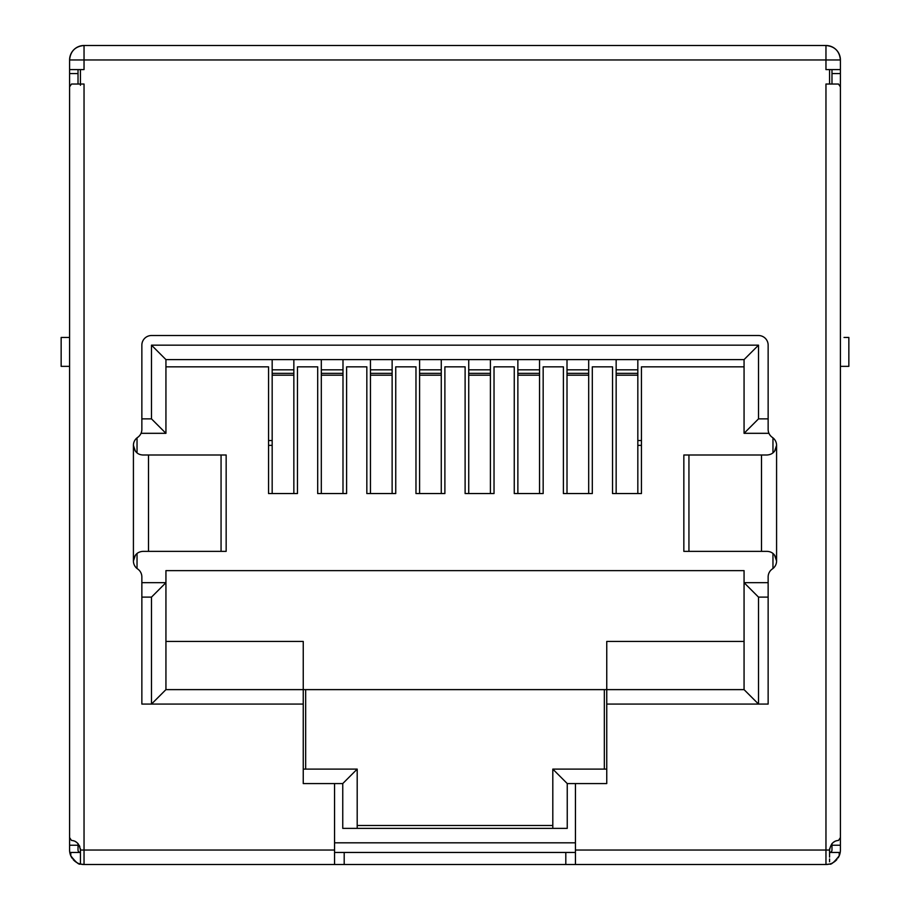 <?xml version="1.0" encoding="UTF-8"?>
<svg xmlns="http://www.w3.org/2000/svg" width="910" height="910" viewBox="0 0 910 910"><rect width="100%" height="100%" fill="white"/><g stroke="black" fill="none" stroke-linecap="round" stroke-linejoin="round"><path stroke-width="1.36" d="M80.433 864.045C79.022 864.944 75.814 862.214 70.798 855.821L70.798 852.454L80.421 852.454A2.412 2.412 0 0 1 78.021 850.042A2.412 2.412 0 0 0 80.421 852.454L70.798 852.454L70.798 855.821A14.458 14.458 0 0 1 69.592 850.042L69.592 845.231L78.021 845.231L78.021 850.042L78.021 843.672L78.021 845.231L69.592 845.231L69.592 759.748L69.592 850.042A14.458 14.458 0 0 0 72.117 858.221A14.458 14.458 0 0 1 69.592 850.042A14.458 14.458 0 0 0 70.798 855.821C75.814 862.214 79.022 864.944 80.433 864.045A14.458 14.458 0 0 0 84.038 864.5A14.458 14.458 0 0 1 80.262 863.999A14.458 14.458 0 0 0 84.038 864.5L565.804 864.5L565.804 852.454L344.196 852.454L344.196 864.5L825.962 864.5A14.458 14.458 0 0 0 829.738 863.999A14.458 14.458 0 0 1 825.962 864.5A14.458 14.458 0 0 0 829.567 864.045C830.978 864.955 834.186 862.214 839.202 855.821A14.458 14.458 0 0 0 840.408 850.042A14.458 14.458 0 0 1 838.121 857.857A14.458 14.458 0 0 0 840.408 850.042L840.408 845.231L840.408 850.042A14.458 14.458 0 0 1 839.202 855.821L839.202 852.454L829.567 852.454L839.202 852.454L839.202 855.821C834.186 862.214 830.978 864.955 829.567 864.045L825.962 864.5L825.962 84.038L829.567 84.038L829.567 69.592L840.408 69.592L825.962 69.592L825.962 59.958L84.038 59.958L84.038 69.592L80.433 69.592L80.433 84.038L84.038 84.038L84.038 850.042L334.561 850.042L334.561 864.5L84.038 864.5L84.038 850.042L84.038 864.5L80.433 864.045L80.433 850.042L334.561 850.042L334.561 864.5L344.196 864.5L344.196 852.454L334.561 852.454L565.804 852.454L565.804 864.5L575.438 864.5L575.438 850.042L825.962 850.042L825.962 84.038L838.519 84.038L840.408 86.859L838.519 84.038L829.567 84.038L829.567 69.592L825.962 69.592L825.962 45.5C834.743 46.353 839.555 51.176 840.408 59.958A14.458 14.458 0 0 0 825.962 45.5L825.962 59.958L834.743 59.958L84.038 59.958L84.038 69.592L69.592 69.592L80.421 69.592L80.433 84.038L84.038 84.038L84.038 850.042L80.433 850.042L80.433 862.134M73.13 859.518A14.458 14.458 0 0 0 78.101 863.226A14.458 14.458 0 0 1 73.13 859.518M79.056 863.613A14.458 14.458 0 0 0 79.796 863.863A14.458 14.458 0 0 1 79.056 863.613M830.204 863.863A14.458 14.458 0 0 0 830.944 863.613A14.458 14.458 0 0 1 830.204 863.863M831.899 863.226A14.458 14.458 0 0 0 836.87 859.529A14.458 14.458 0 0 1 831.899 863.226M334.561 842.819L575.438 842.819L334.561 842.819M575.438 852.454L565.804 852.454L575.438 852.454M151.492 704.067L151.492 597.119L151.492 704.067L165.938 689.621L303.246 689.621L165.938 689.621L151.492 704.067L141.858 704.067L303.246 704.067L303.246 641.448L303.246 783.567L342.751 783.567L342.751 828.373L567.249 828.373L567.249 783.567L552.802 769.109L552.802 828.373L552.802 769.109L606.754 769.109L552.802 769.109L567.249 783.567L575.438 783.567L567.249 783.567L567.249 828.373L342.751 828.373L342.751 783.567L334.561 783.567L334.561 850.042L334.561 783.567L303.246 783.567L303.246 704.067L141.858 704.067L141.858 576.917A9.635 9.635 0 0 0 137.637 568.955A9.635 9.635 0 0 1 133.417 560.992L133.417 445.365A9.635 9.635 0 0 1 137.637 437.403A9.635 9.635 0 0 0 141.858 429.429L141.858 345.163A9.635 9.635 0 0 1 151.492 335.517L758.508 335.517A9.635 9.635 0 0 1 768.142 345.163L768.142 429.429A9.635 9.635 0 0 0 772.362 437.403A9.635 9.635 0 0 1 776.583 445.365L776.583 560.992A9.635 9.635 0 0 1 772.362 568.955A9.635 9.635 0 0 0 768.142 576.917L768.142 704.067L606.754 704.067L606.754 783.567L575.438 783.567L575.438 864.5L825.962 864.5L825.962 850.042L829.567 850.042L575.438 850.042L575.438 783.567L606.754 783.567L606.754 704.067L768.142 704.067L768.142 576.917A9.635 9.635 0 0 1 772.362 568.955A9.635 9.635 0 0 0 776.583 560.992A9.635 9.635 0 0 1 772.362 568.955M151.492 597.119L141.858 597.119L151.492 597.119L165.938 582.673L151.492 597.119M141.858 418.873L151.492 418.873L151.492 345.163L758.508 345.163L758.508 418.873L768.142 418.873L758.508 418.873L744.062 433.319L744.062 359.609L758.508 345.163L151.492 345.163L151.492 418.873L165.938 433.319L141.039 433.319L165.938 433.319L165.938 359.609L151.492 345.163L165.938 359.609L165.938 433.319L151.492 418.873L141.858 418.873M768.142 597.119L758.508 597.119L758.508 704.067L744.062 689.621L744.062 582.673L744.062 689.621L606.754 689.621L606.754 704.067L606.754 689.621L744.062 689.621L758.508 704.067L758.508 597.119L768.142 597.119M165.938 366.832L268.552 366.832L268.552 493.538L268.552 366.832L165.938 366.832M268.552 440.542L272.17 440.542L268.552 440.542M272.17 445.365L268.552 445.365L272.17 445.365M829.567 857.106L829.567 852.454A2.412 2.412 0 0 0 831.979 850.042L831.979 843.672L831.979 845.231L840.408 845.231L840.408 759.748L840.408 845.231L831.979 845.231L831.979 850.042A2.412 2.412 0 0 1 829.567 852.454L829.567 850.042A9.635 9.635 0 0 1 829.692 848.507A9.635 9.635 0 0 0 829.567 850.042C830.682 843.9 833.662 840.703 838.519 840.442C833.662 840.703 830.682 843.9 829.567 850.042M80.433 860.814L80.433 857.72M80.433 855.571L80.433 854.342M342.751 783.567L357.198 769.109L303.246 769.109L357.198 769.109L342.751 783.567M606.754 641.448L606.754 689.621L303.246 689.621L606.754 689.621L606.754 641.448L744.062 641.448L606.754 641.448M141.858 704.067L141.858 576.917A9.635 9.635 0 0 0 137.637 568.955A9.635 9.635 0 0 1 133.417 560.992L133.417 445.365C134.35 451.587 137.558 454.795 143.052 455L148.501 455L148.501 551.358L143.052 551.358C137.433 551.722 134.225 554.929 133.417 560.992A9.635 9.635 0 0 0 137.637 568.955A9.635 9.635 0 0 1 133.417 560.992L135.362 555.191L133.417 560.992C134.225 554.929 137.433 551.722 143.052 551.358L225.157 551.358M225.157 455L221.062 455L221.062 551.358L221.062 455L226.158 455L226.158 551.358L148.501 551.358L148.501 455L221.062 455L143.052 455C137.558 454.795 134.35 451.587 133.417 445.365L135.317 451.11L133.417 445.365A9.635 9.635 0 0 1 137.637 437.403A9.635 9.635 0 0 0 141.858 429.429L141.858 345.163A9.635 9.635 0 0 1 151.492 335.517L758.508 335.517A9.635 9.635 0 0 1 768.142 345.163L768.142 429.429A9.635 9.635 0 0 0 772.362 437.403A9.635 9.635 0 0 1 776.583 445.365A9.635 9.635 0 0 0 772.362 437.403A9.635 9.635 0 0 1 776.583 445.365L774.637 451.155L776.583 445.365L776.583 560.992C775.684 554.804 772.465 551.585 766.948 551.358L761.499 551.358L761.499 455L766.948 455C772.567 454.636 775.775 451.428 776.583 445.365C775.775 451.428 772.567 454.636 766.948 455L761.499 455L761.499 551.358L766.948 551.358C772.465 551.585 775.684 554.804 776.583 560.992L774.535 555.054L776.571 560.617M165.938 689.621L165.938 582.673L141.858 582.673L165.938 582.673L165.938 570.627L744.062 570.627L744.062 582.673L768.142 582.673L744.062 582.673L758.508 597.119L744.062 582.673L744.062 570.627L165.938 570.627L165.938 689.621M137.035 568.511L137.035 553.473L137.035 568.511M137.035 452.884L137.035 437.846L137.035 452.884M744.062 366.832L641.448 366.832L641.448 493.538L612.532 493.538L612.532 366.832L592.308 366.832L592.308 493.538L563.392 493.538L563.392 366.832L543.168 366.832L543.168 493.538L514.252 493.538L514.252 366.832L494.028 366.832L494.028 493.538L465.112 493.538L465.112 366.832L444.888 366.832L444.888 493.538L415.972 493.538L415.972 366.832L395.748 366.832L395.748 493.538L366.832 493.538L366.832 366.832L346.608 366.832L346.608 493.538L317.692 493.538L317.692 366.832L297.468 366.832L297.468 493.538L268.552 493.538L297.468 493.538L297.468 366.832L317.692 366.832L317.692 493.538L346.608 493.538L346.608 366.832L366.832 366.832L366.832 493.538L395.748 493.538L395.748 366.832L415.972 366.832L415.972 493.538L444.888 493.538L444.888 366.832L465.112 366.832L465.112 493.538L494.028 493.538L494.028 366.832L514.252 366.832L514.252 493.538L543.168 493.538L543.168 366.832L563.392 366.832L563.392 493.538L592.308 493.538L592.308 366.832L612.532 366.832L612.532 493.538L641.448 493.538L641.448 366.832L744.062 366.832M165.938 359.609L744.062 359.609L758.508 345.163L758.508 418.873L744.062 433.319L768.961 433.319L744.062 433.319L744.062 359.609L165.938 359.609M772.965 568.511L772.965 553.473L772.965 568.511M772.965 452.873L772.965 437.846L772.965 452.873M637.83 440.542L641.448 440.542L637.83 440.542M684.843 551.358L761.499 551.358L688.938 551.358L688.938 455L761.499 455L688.938 455L688.938 551.358L683.842 551.358L683.842 455L688.938 455L684.843 455M303.246 641.448L165.938 641.448L303.246 641.448M641.448 445.365L637.83 445.365L641.448 445.365M84.038 45.5A14.458 14.458 -119.5 0 0 69.592 59.958L69.592 167.52L69.592 73.585L78.021 73.585L78.021 84.038L78.021 69.592L78.021 73.585L69.592 73.585L69.592 59.958L84.038 59.958L69.592 59.958C70.445 51.176 75.257 46.353 84.038 45.5L825.962 45.5L84.038 45.5L84.038 59.958L84.038 45.5M840.408 59.958L834.743 59.958L840.408 59.958L840.408 73.585L840.408 59.958M840.408 86.859L840.408 837.587L838.519 840.442L840.408 837.587L840.408 86.859M837.382 840.59A9.635 9.635 0 0 0 836.176 840.897A9.635 9.635 0 0 1 837.382 840.59M834.948 841.409A9.635 9.635 0 0 0 833.753 842.103A9.635 9.635 0 0 1 834.948 841.409M832.639 843.001A9.635 9.635 0 0 0 831.626 844.093A9.635 9.635 0 0 1 832.639 843.001M829.567 861.747L829.567 858.983M831.979 69.592L831.979 84.038L831.979 73.585L840.408 73.585L840.408 167.52L840.408 73.585L831.979 73.585L831.979 69.592M616.15 359.609L616.15 493.538L616.15 375.182L637.83 375.182L637.83 493.538L637.83 373.35L637.83 375.182L616.15 375.182L616.15 369.824L637.83 369.824L637.83 373.35L616.15 373.35L637.83 373.35L637.83 369.824L616.15 369.824L616.15 359.609M637.83 359.609L637.83 369.824L637.83 359.609M567.01 359.609L567.01 493.538L567.01 375.182L588.69 375.182L588.69 493.538L588.69 373.35L588.69 375.182L567.01 375.182L567.01 369.824L588.69 369.824L588.69 373.35L567.01 373.35L588.69 373.35L588.69 369.824L567.01 369.824L567.01 359.609M588.69 359.609L588.69 369.824L588.69 359.609M517.87 359.609L517.87 493.538L517.87 375.182L539.55 375.182L539.55 493.538L539.55 373.35L539.55 375.182L517.87 375.182L517.87 369.824L539.55 369.824L539.55 373.35L517.87 373.35L539.55 373.35L539.55 369.824L517.87 369.824L517.87 359.609M539.55 359.609L539.55 369.824L539.55 359.609M468.73 359.609L468.73 493.538L468.73 375.182L490.41 375.182L490.41 493.538L490.41 373.35L490.41 375.182L468.73 375.182L468.73 369.824L490.41 369.824L490.41 373.35L468.73 373.35L490.41 373.35L490.41 369.824L468.73 369.824L468.73 359.609M490.41 359.609L490.41 369.824L490.41 359.609M419.59 359.609L419.59 493.538L419.59 375.182L441.27 375.182L441.27 493.538L441.27 373.35L441.27 375.182L419.59 375.182L419.59 369.824L441.27 369.824L441.27 373.35L419.59 373.35L441.27 373.35L441.27 369.824L419.59 369.824L419.59 359.609M441.27 359.609L441.27 369.824L441.27 359.609M370.45 359.609L370.45 493.538L370.45 375.182L392.13 375.182L392.13 493.538L392.13 373.35L392.13 375.182L370.45 375.182L370.45 369.824L392.13 369.824L392.13 373.35L370.45 373.35L392.13 373.35L392.13 369.824L370.45 369.824L370.45 359.609M392.13 359.609L392.13 369.824L392.13 359.609M321.31 359.609L321.31 493.538L321.31 375.182L342.99 375.182L342.99 493.538L342.99 373.35L342.99 375.182L321.31 375.182L321.31 369.824L342.99 369.824L342.99 373.35L321.31 373.35L342.99 373.35L342.99 369.824L321.31 369.824L321.31 359.609M342.99 359.609L342.99 369.824L342.99 359.609M272.17 359.609L272.17 493.538L272.17 375.182L293.85 375.182L293.85 493.538L293.85 373.35L293.85 375.182L272.17 375.182L272.17 369.824L293.85 369.824L293.85 373.35L272.17 373.35L293.85 373.35L293.85 369.824L272.17 369.824L272.17 359.609M293.85 359.609L293.85 369.824L293.85 359.609M80.433 84.038L71.481 84.038L69.592 86.859L69.592 837.587L71.481 840.442C76.338 840.703 79.318 843.9 80.433 850.042A9.635 9.635 0 0 0 80.285 848.404A9.635 9.635 0 0 1 80.433 850.042C79.318 843.9 76.338 840.703 71.481 840.442L69.592 837.587L69.592 86.859L71.481 84.038L80.433 84.038L80.433 85.29M79.875 846.835A9.635 9.635 0 0 0 79.227 845.379A9.635 9.635 0 0 1 79.875 846.835M78.374 844.093A9.635 9.635 0 0 0 77.361 843.001A9.635 9.635 0 0 1 78.374 844.093M76.235 842.103A9.635 9.635 0 0 0 75.052 841.409A9.635 9.635 0 0 1 76.235 842.103M73.824 840.897A9.635 9.635 0 0 0 72.618 840.59A9.635 9.635 0 0 1 73.824 840.897M305.658 689.621L305.658 769.109L305.658 689.621M357.198 825.472L552.802 825.472L357.198 825.472M604.342 769.109L604.342 689.621L604.342 769.109M357.198 828.373L357.198 769.109L357.198 828.373M844.025 337.451L848.848 337.451L848.848 366.355L840.408 366.355L848.848 366.355L848.848 337.451L844.025 337.451M61.152 366.355L69.592 366.355L61.152 366.355L61.152 337.451L69.592 337.451L61.152 337.451L61.152 366.355"/></g></svg>
